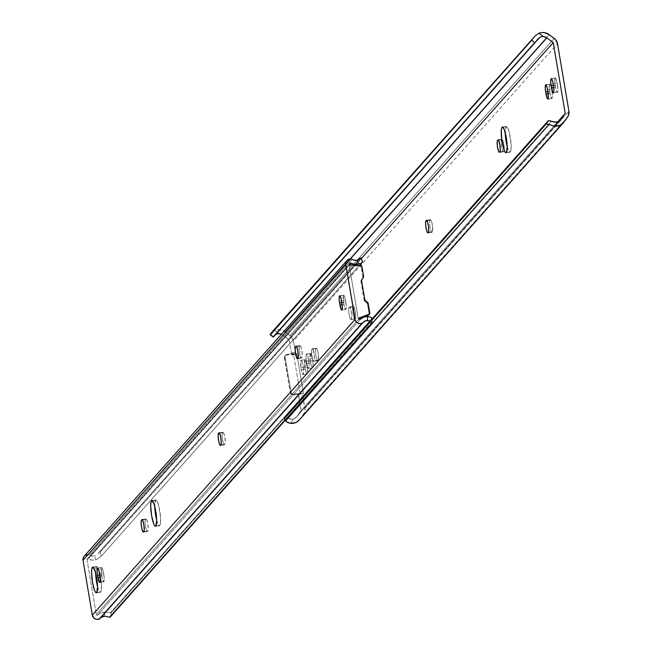 <?xml version="1.0" encoding="UTF-8"?>
<svg xmlns="http://www.w3.org/2000/svg" width="652" height="652" viewBox="0 0 652 652"><rect width="100%" height="100%" fill="white"/><g stroke="black" fill="none" stroke-linecap="round" stroke-linejoin="round"><path stroke-width="0.49" stroke-dasharray="3.26 2.44" d="M304.851 359.798A6.153 1.133 -98 0 0 304.892 366.889L300.898 367.451A6.153 1.133 82 0 1 300.857 360.36L304.851 359.798L304.892 366.889L305.975 372.17L307.027 374.02L307.508 369.211L305.837 360.784L305.054 359.7L300.857 360.36L302.12 362.113L303.204 367.386L303.636 371.95L303.033 374.582L301.982 372.724L300.898 367.451L300.857 360.36A6.153 1.133 82 0 1 301.02 360.263A6.153 1.133 82 0 1 302.846 365.259L306.839 364.696A6.153 1.133 -98 0 0 305.014 359.7A6.153 1.133 -98 0 0 304.851 359.798M507.166 146.504A12.983 2.388 -98 0 0 509.994 152.201A12.983 2.388 -98 0 0 510.345 151.998A12.983 2.388 -98 0 0 510.418 138.012A12.983 2.388 -98 0 0 506.408 126.48A12.983 2.388 -98 0 0 506.058 126.684L502.798 127.14L506.058 126.684L505.243 132.731A12.983 2.388 -98 0 1 506.058 126.684L507.566 127.531L509.285 132.356L511.103 144.442L511.127 148.575L510.345 151.998L506.351 152.552L510.345 151.998L508.837 151.15L507.117 146.325M555.129 78.118A6.153 1.133 -98 0 0 555.17 85.208L553.442 85.453L555.17 85.208L556.262 90.489L557.313 92.339L557.892 90.62L557.484 85.143L556.392 79.87L555.129 78.118L554.77 81.696L555.528 87.344A6.153 1.133 -98 0 0 557.354 92.339A6.153 1.133 -98 0 0 557.484 85.143L553.491 85.705L557.484 85.143L557.118 83.016A6.153 1.133 -98 0 0 555.292 78.02A6.153 1.133 -98 0 0 555.129 78.118L551.486 78.623L555.129 78.118M549.628 84.312A6.153 1.133 -98 0 0 549.669 91.402L547.941 91.639L549.669 91.402L550.761 96.675L551.812 98.525L552.391 96.814L551.983 91.337L550.891 86.064L549.628 84.312L549.269 87.881L550.027 93.529A6.153 1.133 -98 0 0 551.853 98.525A6.153 1.133 -98 0 0 551.983 91.337L547.99 91.899L551.983 91.337L551.616 89.21A6.153 1.133 -98 0 0 549.791 84.214A6.153 1.133 -98 0 0 549.628 84.312L545.985 84.817L549.628 84.312M310.352 353.612A6.153 1.133 -98 0 0 310.393 360.703L306.399 361.257A6.153 1.133 82 0 1 306.358 354.166L310.352 353.612L310.393 360.703L311.477 365.976L312.528 367.826L313.099 364.15L311.493 350.857L312.21 348.844L313.196 349.822L314.598 357.263L313.897 361.224L312.911 360.246L310.8 353.645L306.358 354.166L307.345 355.144L308.347 359.065L309.105 364.712L308.746 368.29L307.76 367.304L306.758 363.392L306 357.744L306.358 354.166A6.153 1.133 82 0 1 306.522 354.069A6.153 1.133 82 0 1 308.347 359.065L312.341 358.51A6.153 1.133 -98 0 0 310.515 353.514A6.153 1.133 -98 0 0 310.352 353.612M299.276 420.035A10.611 10.302 41.6 0 0 299.879 419.277L303.482 414.338A8.199 7.963 41.6 0 0 304.859 408.356L302.772 395.748L302.797 394.004L303.49 393.523L296.725 353.555L296.318 354.435L292.332 354.99A2.73 0.505 82 0 1 292.283 355.071L296.269 354.517A2.73 0.505 -98 0 0 296.318 354.435A2.73 0.505 82 0 1 296.269 354.517L295.486 352.846L293.449 340.874A8.199 7.963 41.6 0 0 290.156 335.544L554.208 38.362L290.156 335.544L285.087 331.811L549.147 34.629L285.087 331.811A10.611 10.302 41.6 0 0 274.834 330.458L271.452 332.699L274.834 330.458L277.41 329.79L282.715 330.482L291.354 336.619L293.449 340.874L557.509 43.684L293.449 340.874L295.389 352.341L291.395 352.895L292.283 355.071A2.73 0.505 -98 0 0 292.332 354.99L293.384 353.384L300.148 393.352L298.877 394.346L298.746 395.772L301.151 410.573L557.688 121.851L301.151 410.573L298.934 397.443L302.919 396.889L304.973 409.937L304.272 412.985L299.325 419.978M361.289 258.608L289.178 339.773L291.395 352.895L289.178 339.773L361.289 258.608M348.991 307.459L349.545 306.97L350.32 308.046L351.64 314.345L351.534 318.73L350.809 319.545L350.303 319.048L348.844 313.359L348.69 308.331L348.991 307.459L352.976 306.896L353.017 313.987L354.802 318.991L355.723 316.88L355.316 311.403L354.036 306.913L353.539 306.407L352.976 306.896A6.153 1.133 -98 0 0 352.944 313.522A6.153 1.133 -98 0 0 354.843 318.983A6.153 1.133 -98 0 0 355.006 318.885L355.356 318.502A6.153 1.133 -98 0 0 355.389 311.876A6.153 1.133 -98 0 0 353.49 306.416A6.153 1.133 -98 0 0 353.327 306.505L349.333 307.068A6.153 1.133 82 0 1 349.496 306.97A6.153 1.133 82 0 1 351.395 312.43A6.153 1.133 82 0 1 351.363 319.056L355.356 318.502L351.012 319.447A6.153 1.133 82 0 1 350.849 319.545A6.153 1.133 82 0 1 348.95 314.077A6.153 1.133 82 0 1 348.991 307.459L353.327 306.505L348.991 307.459M290.547 423.368L293.726 419L296.578 416.848L301.151 410.573L296.578 416.848L559.848 120.547L296.578 416.848A6.504 6.316 41.6 0 1 293.726 419L290.547 423.368M273.343 337.125L537.509 39.47L273.343 337.125M274.117 335.91L276.073 334.329L274.41 335.535L537.965 38.916M281.11 334.15L289.178 339.773L282.74 335.03L350.385 258.901L282.74 335.03A6.504 6.316 41.6 0 0 281.387 334.264M551.347 121.28L287.956 417.72L290.442 419.212L293.726 419L292.072 419.35L289.023 418.625L286.611 415.552L548.731 120.538L286.611 415.552A8.199 1.948 -143.9 0 0 287.956 417.72L551.347 121.28M299.879 419.277L563.939 122.087L299.879 419.277M303.482 414.338L567.533 117.148L303.482 414.338M304.859 408.356L568.919 111.166L304.859 408.356M432.374 231.819L432.512 225.918L431.608 221.582L430.556 219.732L429.701 221.093L429.855 226.122L431.037 231.232L431.811 232.308L432.374 231.819A6.153 1.133 -98 0 0 432.406 225.193A6.153 1.133 -98 0 0 430.507 219.732A6.153 1.133 -98 0 0 430.344 219.83L426.701 220.335L429.994 220.221A6.153 1.133 -98 0 0 429.961 226.839A6.153 1.133 -98 0 0 431.86 232.308A6.153 1.133 -98 0 0 432.023 232.21L428.38 232.381L432.374 231.819M503.54 151.72L504.257 149.715L504.029 145.429L503.124 141.093L501.861 139.341L501.143 141.354L501.551 146.822L502.831 151.321L503.328 151.818L503.89 151.329A6.153 1.133 -98 0 0 504.2 150.319A6.153 1.133 -98 0 0 503.694 143.424A6.153 1.133 -98 0 0 502.024 139.243A6.153 1.133 -98 0 0 501.861 139.341L498.209 139.854L501.51 139.732A6.153 1.133 -98 0 0 501.478 146.358A6.153 1.133 -98 0 0 503.377 151.818A6.153 1.133 -98 0 0 503.54 151.72L499.546 152.283L503.54 151.72M318.233 360.279L318.372 354.378L317.467 350.042L316.416 348.192L315.56 349.553L315.715 354.582L316.896 359.692L317.679 360.768L318.233 360.279A6.153 1.133 -98 0 0 318.266 353.653A6.153 1.133 -98 0 0 316.367 348.192A6.153 1.133 -98 0 0 316.204 348.29L312.21 348.844A6.153 1.133 82 0 1 312.373 348.747A6.153 1.133 82 0 1 314.28 354.215A6.153 1.133 82 0 1 314.24 360.833L318.233 360.279M279.309 333.759L274.834 330.458L279.309 333.759M290.262 392.643L291.362 394.419L292.846 394.957L303.49 393.523L296.725 353.555L286.106 355.095L284.435 356.962L290.262 392.643L284.402 358.005L286.277 354.582L293.384 353.384L300.148 393.352L298.966 394.256L303.49 393.523L293.376 394.933L294.028 394.207L300.148 393.352L293.498 394.224L291.289 392.903L285.054 357.272L290.914 391.909L290.262 392.643A2.73 2.657 41.6 0 0 293.376 394.933L294.028 394.207A2.73 2.657 -138.4 0 1 290.914 391.909L290.262 392.643M292.74 354.117L296.725 353.555L296.318 354.435L292.332 354.99L293.384 353.384L287.263 354.24L286.611 354.973L292.74 354.117M298.966 394.256L302.96 393.694A2.73 0.505 -98 0 0 302.919 396.889L298.934 397.443A2.73 0.505 82 0 1 298.966 394.256M295.389 352.341A2.73 0.505 -98 0 0 296.195 354.558A2.73 0.505 -98 0 0 296.269 354.517L292.283 355.071A2.73 0.505 82 0 1 292.21 355.112A2.73 0.505 82 0 1 291.395 352.895L295.389 352.341M284.402 358.005L285.054 357.272A2.73 2.657 -138.4 0 1 287.263 354.24L286.611 354.973A2.73 2.657 41.6 0 0 284.402 358.005M310.751 362.83A6.153 1.133 -98 0 0 312.577 367.826A6.153 1.133 -98 0 0 312.699 360.637L308.706 361.2A6.153 1.133 82 0 1 308.583 368.388A6.153 1.133 82 0 1 306.758 363.392L310.751 362.83L306.758 363.392L306.399 361.257L310.393 360.703L310.751 362.83M312.341 358.51L308.347 359.065L308.706 361.2L312.699 360.637L312.341 358.51M315.861 348.681A6.153 1.133 -98 0 0 315.821 355.299A6.153 1.133 -98 0 0 317.72 360.768A6.153 1.133 -98 0 0 317.883 360.67L313.897 361.224A6.153 1.133 82 0 1 313.734 361.322A6.153 1.133 82 0 1 311.827 355.862A6.153 1.133 82 0 1 311.868 349.236L315.861 348.681M499.897 151.892L503.89 151.329L499.897 151.892M498.487 140.156L501.51 139.732L498.487 140.156M548.25 93.782L550.027 93.529L548.25 93.782M547.623 89.764L551.616 89.21L547.623 89.764M553.752 87.588L555.528 87.344L553.752 87.588M553.124 83.57L557.118 83.016L553.124 83.57M428.03 232.764L432.023 232.21L428.03 232.764M426.97 220.645L429.994 220.221L426.97 220.645M305.25 369.024A6.153 1.133 -98 0 0 307.076 374.02A6.153 1.133 -98 0 0 307.198 366.832L303.204 367.386A6.153 1.133 82 0 1 303.082 374.574A6.153 1.133 82 0 1 301.257 369.578L305.25 369.024L301.257 369.578L300.898 367.451L304.892 366.889L305.25 369.024M306.839 364.696L302.846 365.259L303.204 367.386L307.198 366.832L306.839 364.696M97.523 586.564A12.983 2.388 -98 0 0 100.351 592.252A12.983 2.388 -98 0 0 100.693 592.049A12.983 2.388 -98 0 0 100.775 578.063A12.983 2.388 -98 0 0 96.757 566.531A12.983 2.388 -98 0 0 96.414 566.735L93.154 567.191L96.414 566.735L95.599 572.782A12.983 2.388 -98 0 1 96.414 566.735L97.368 566.816L99.08 570.435L101.451 584.494L101.321 590.199L100.693 592.049L96.7 592.603L100.693 592.049L99.194 591.201L97.474 586.376M156.651 520.011A12.983 2.388 -98 0 0 159.479 525.708A12.983 2.388 -98 0 0 159.821 525.504A12.983 2.388 -98 0 0 159.895 511.518A12.983 2.388 -98 0 0 155.885 499.986A12.983 2.388 -98 0 0 155.543 500.19L152.283 500.646L155.543 500.19L154.72 506.237A12.983 2.388 -98 0 1 155.543 500.19L157.042 501.038L158.762 505.862L160.579 517.949L160.449 523.654L159.821 525.504L155.828 526.058L159.821 525.504L158.322 524.656L156.602 519.831M343.531 295.283A6.153 1.133 -98 0 0 343.563 302.373L341.844 302.609L343.563 302.373L344.655 307.646L345.919 309.398L346.277 305.821L345.519 300.181L344.517 296.261L343.734 295.177L343.359 295.609L343.93 304.5A6.153 1.133 -98 0 0 345.756 309.496A6.153 1.133 -98 0 0 345.878 302.308L341.884 302.862L345.878 302.308L345.519 300.181A6.153 1.133 -98 0 0 343.694 295.185A6.153 1.133 -98 0 0 343.531 295.283L339.879 295.788L343.531 295.283M101.476 567.696A6.153 1.133 -98 0 0 101.516 574.795L99.789 575.031L101.516 574.795L102.6 580.068L103.864 581.82L104.222 578.242L103.464 572.595L102.462 568.683L101.688 567.599L101.304 568.031L101.875 576.922A6.153 1.133 -98 0 0 103.701 581.918A6.153 1.133 -98 0 0 103.823 574.73L99.829 575.284L103.823 574.73L103.464 572.595A6.153 1.133 -98 0 0 101.639 567.599A6.153 1.133 -98 0 0 101.476 567.696L97.833 568.21L101.476 567.696M362.985 277.32L361.265 267.173L361.917 266.44L361.265 267.173L360.246 266.244L349.268 265.511L358.282 318.795L358.934 318.062L358.282 318.795L359.007 318.526L358.282 318.795L349.268 265.511L349.92 264.777L349.268 265.511L360.246 266.244L360.89 265.519L360.246 266.244A1.092 1.059 41.6 0 1 361.265 267.173L362.985 277.32L363.629 276.587L361.102 280.442L362.797 278.119A1.092 1.059 41.6 0 0 362.985 277.32M362.871 322.691L100.188 618.324A6.504 6.316 41.6 0 1 100.286 618.218L363.042 322.495M370.915 321.656L371.558 322.414L284.859 419.994L371.99 322.455L370.915 321.656M285.136 420.377L371.99 322.455L285.136 420.377M111.052 612.913L372.08 319.138L371.966 322.658L372.08 319.138L111.052 612.913L110.465 612.733L372.072 318.306L110.465 612.733L104.842 612.106A10.611 10.302 41.6 0 0 97.678 615.015L360.434 319.293L97.678 615.015L100.954 612.864L104.842 612.106L104.711 616.148L104.842 612.106L106.537 612.187L111.052 612.913L110.938 616.433L111.052 612.913M372.153 318.844L372.072 318.306M96.3 614.543A0.823 0.799 41.6 0 0 97.678 615.015L96.855 615.195L96.3 614.543L87.034 559.742L349.79 264.019L87.034 559.742L96.3 614.543L359.056 318.82L96.3 614.543M222.854 432.357L222.136 434.371L222.544 439.839L223.823 444.338L224.329 444.835L224.883 444.346L225.274 441.82L224.63 436.106L223.571 432.765L223.065 432.26L222.511 432.749A6.153 1.133 -98 0 0 222.471 439.375A6.153 1.133 -98 0 0 224.369 444.835A6.153 1.133 -98 0 0 224.532 444.737L220.547 445.3L224.883 444.346A6.153 1.133 -98 0 0 224.916 437.728A6.153 1.133 -98 0 0 223.017 432.26A6.153 1.133 -98 0 0 222.854 432.357L219.211 432.871L222.854 432.357M299.871 345.682L299.154 347.687L299.561 353.164L300.841 357.663L301.346 358.16L301.9 357.671L302.292 355.136L301.648 349.431L300.58 346.082L300.083 345.584L299.529 346.073A6.153 1.133 -98 0 0 299.488 352.691A6.153 1.133 -98 0 0 301.387 358.16A6.153 1.133 -98 0 0 301.55 358.062L297.565 358.616L301.9 357.671A6.153 1.133 -98 0 0 301.933 351.045A6.153 1.133 -98 0 0 300.034 345.584A6.153 1.133 -98 0 0 299.871 345.682L296.228 346.188L299.871 345.682M145.836 519.041L145.119 521.046L145.535 526.523L146.806 531.021L147.311 531.519L147.865 531.03L148.257 528.495L147.613 522.79L146.553 519.44L146.048 518.943L145.494 519.432A6.153 1.133 -98 0 0 145.453 526.05A6.153 1.133 -98 0 0 147.36 531.519A6.153 1.133 -98 0 0 147.523 531.421L143.53 531.975L147.865 531.03A6.153 1.133 -98 0 0 147.906 524.404A6.153 1.133 -98 0 0 145.999 518.943A6.153 1.133 -98 0 0 145.836 519.041L142.193 519.546L145.836 519.041M362.39 261.835L100.954 556.498L95.983 559.742L94.524 555.92L91.932 556.009L89.487 555.072A2.73 2.657 41.6 0 0 88.305 554.656L89.487 555.072L352.251 259.349L89.487 555.072A6.504 6.316 41.6 0 0 94.524 555.92L95.983 559.742L92.03 560.076L88.191 558.919L349.855 264.419L88.191 558.919A0.823 0.799 41.6 0 0 87.034 559.742L87.352 558.976L88.191 558.919A10.611 10.302 41.6 0 0 95.983 559.742L100.954 556.498L362.504 261.811M100.09 552.277L361.118 258.502L100.09 552.277L98.688 552.774L359.602 259.121L98.688 552.774L100.09 552.277L101.362 555.61L100.09 552.277M97.955 553.727L360.214 258.559M95.836 555.423L94.524 555.92L95.836 555.423M87.181 554.665L88.305 554.656L351.061 258.934L88.305 554.656A5.012 4.866 41.6 0 0 84.165 556.229M101.117 617.444L100.188 618.324M84.173 556.221L85.102 555.414M369.162 314.362A1.092 1.059 41.6 0 0 369.171 313.93L367.459 303.783L368.111 303.05L367.459 303.783L364.199 300.605L360.923 281.24L361.754 279.716L361.102 280.442A1.092 1.059 41.6 0 0 360.923 281.24L364.199 300.605L364.843 299.879L364.199 300.605A1.092 1.059 41.6 0 0 364.639 301.314L367.019 303.074L367.671 302.341L367.019 303.074A1.092 1.059 41.6 0 1 367.459 303.783L369.171 313.93L369.823 313.204L368.82 314.916M361.567 280.507L360.923 281.24L361.567 280.507M363.449 277.385L362.797 278.119L363.449 277.385M365.283 300.588L364.639 301.314L365.283 300.588M100.098 577.175L101.875 576.922L100.098 577.175M99.471 573.157L103.464 572.595L99.471 573.157M142.47 519.848L145.494 519.432L142.47 519.848M143.872 531.584L147.865 531.03L143.872 531.584M296.505 346.489L299.529 346.073L296.505 346.489M297.907 358.225L301.9 357.671L297.907 358.225M342.145 304.753L343.93 304.5L342.145 304.753M341.526 300.735L345.519 300.181L341.526 300.735M219.488 433.172L222.511 432.749L219.488 433.172M220.889 444.908L224.883 444.346L220.889 444.908M506.408 126.48L502.415 127.034M560.264 120.123L296.204 417.304M296.195 354.558L292.21 355.112M285.022 355.821L285.674 355.087M312.577 367.826L308.583 368.388M310.515 353.514L306.522 354.069M316.367 348.192L312.373 348.747M317.72 360.768L313.734 361.322M353.49 306.416L349.496 306.97M354.843 318.983L350.849 319.545M498.03 139.805L501.722 139.284M503.377 151.818L499.383 152.381M551.853 98.525L547.859 99.088M549.791 84.214L545.797 84.768M557.354 92.339L553.361 92.894M555.292 78.02L551.299 78.574M509.994 152.201L506.009 152.755M430.507 219.732L426.514 220.286M431.86 232.308L427.867 232.862M307.076 374.02L303.082 374.574M305.014 359.7L301.02 360.263M96.757 566.531L92.763 567.085M155.885 499.986L151.892 500.54M87.221 559.09L349.977 263.367M372.153 318.885L372.031 322.528M99.707 582.472L103.701 581.918M101.639 567.599L97.645 568.161M143.367 532.073L147.36 531.519M142.006 519.497L145.999 518.943M297.402 358.714L301.387 358.16M296.041 346.139L300.034 345.584M341.762 310.059L345.756 309.496M343.694 295.185L339.7 295.739M159.479 525.708L155.486 526.27M220.384 445.397L224.369 444.835M219.023 432.822L223.017 432.26M100.351 592.252L96.357 592.815"/><path stroke-width="0.98" d="M502.064 127.246A12.983 2.388 82 0 1 502.415 127.034A12.983 2.388 82 0 1 506.425 138.574A12.983 2.388 82 0 1 506.351 152.552L505.398 152.478L504.265 150.482L501.771 139.699L501.282 130.661L501.706 127.939L502.513 127.034L504.151 129.308L506.27 137.58L507.174 147.205L506.351 152.552A12.983 2.388 82 0 1 506.009 152.755A12.983 2.388 82 0 1 501.991 141.223A12.983 2.388 82 0 1 502.064 127.246L502.798 127.14L502.064 127.246M551.136 78.672L551.853 79.079L552.668 81.361L553.923 90.261L553.695 92.47L553.32 92.894L552.814 92.397L551.176 85.762A6.153 1.133 82 0 1 551.136 78.672A6.153 1.133 82 0 1 551.299 78.574A6.153 1.133 82 0 1 553.124 83.57L553.491 85.705A6.153 1.133 82 0 1 553.361 92.894A6.153 1.133 82 0 1 551.535 87.898L553.752 87.588L551.535 87.898L550.777 82.25L551.136 78.672M553.442 85.453L551.176 85.762L553.442 85.453M545.634 84.866L546.352 85.265L547.167 87.555L548.422 96.455L548.022 98.99L547.313 98.582L545.675 91.956A6.153 1.133 82 0 1 545.634 84.866A6.153 1.133 82 0 1 545.797 84.768A6.153 1.133 82 0 1 547.623 89.764L547.99 91.899A6.153 1.133 82 0 1 547.859 99.088A6.153 1.133 82 0 1 546.034 94.092L548.25 93.782L546.034 94.092L545.276 88.444L545.634 84.866M547.941 91.639L545.675 91.956L547.941 91.639M557.688 121.851L565.211 113.383L553.23 42.584L361.289 258.608L553.23 42.584L546.8 37.849L350.385 258.901L546.8 37.849L543.369 36.569A6.504 6.316 -138.4 0 1 546.8 37.849L553.23 42.584L565.211 113.383L557.688 121.851M426.351 220.384L427.614 222.136L428.519 226.472L428.674 231.501L427.826 232.862L426.775 231.012L425.862 226.676L425.634 222.397L426.351 220.384A6.153 1.133 82 0 1 426.514 220.286A6.153 1.133 82 0 1 428.413 225.755A6.153 1.133 82 0 1 428.38 232.381L428.03 232.764A6.153 1.133 82 0 1 427.867 232.862A6.153 1.133 82 0 1 425.968 227.401A6.153 1.133 82 0 1 426.009 220.775L426.97 220.645L426.009 220.775L426.351 220.384M497.517 140.286L498.079 139.797L498.576 140.302L499.856 144.801L500.263 150.27L499.546 152.283L498.56 151.297L497.378 146.187L497.223 141.166L497.517 140.286L498.487 140.156L497.517 140.286L497.867 139.903A6.153 1.133 82 0 1 498.03 139.805A6.153 1.133 82 0 1 499.929 145.266A6.153 1.133 82 0 1 499.897 151.892L499.546 152.283A6.153 1.133 82 0 1 499.383 152.381A6.153 1.133 82 0 1 497.484 146.912A6.153 1.133 82 0 1 497.517 140.286M299.325 419.978L295.788 422.561L290.547 423.368A10.611 10.302 41.6 0 0 299.276 420.035L563.328 122.845A10.611 10.302 -138.4 0 1 554.607 126.178L545.993 123.758L548.731 120.538L551.347 121.28A8.199 1.948 -143.9 0 0 548.731 120.538L286.562 415.226L548.022 120.962L284.533 418.022L546.384 123.758L284.264 418.771L546.384 123.758A8.199 1.948 36.1 0 1 549 124.499L285.609 420.947L549 124.499L554.607 126.178L557.786 121.81L554.355 122.168L551.347 121.28L556.099 122.193L559.375 120.946L565.211 113.383L560.638 119.658A6.504 6.316 -138.4 0 1 557.786 121.81L554.607 126.178L559.848 125.371L563.939 122.087A10.611 10.302 -138.4 0 1 563.328 122.845M554.208 38.362A8.199 7.963 -138.4 0 1 557.509 43.684L568.919 111.166A8.199 7.963 -138.4 0 1 567.533 117.148L563.939 122.087L568.324 115.795L568.919 111.166L557.509 43.684L555.406 39.43L549.147 34.629L554.208 38.362M270.816 333.482L535.129 35.933L538.886 33.276A10.611 10.302 -138.4 0 1 549.147 34.629L544.159 32.608L541.47 32.6L538.886 33.276L535.129 35.933L270.042 334.696L534.208 37.042L270.042 334.696L532.171 39.691L270.441 334.696L273.302 336.807L534.762 42.543L531.902 40.44L534.762 42.543L273.343 337.125L535.471 42.119L273.343 337.125L270.042 334.696L271.452 332.699M271.305 332.862L535.129 35.933M537.509 39.47L540.011 37.286L535.471 42.119L537.965 38.916M276.073 334.329L277.605 333.848L276.073 334.329M278.445 333.751L279.309 333.759L278.445 333.751M281.387 334.264A6.504 6.316 41.6 0 0 279.309 333.759L281.387 334.264M542.505 36.569L543.369 36.569L538.886 33.276L543.369 36.569L541.649 36.691L542.505 36.569M540.011 37.286L541.649 36.691L540.011 37.286M559.848 120.547L560.638 119.658L559.848 120.547M286.611 415.552L284.533 418.022L284.394 419.203L286.513 421.795L290.547 423.368L287.671 422.529L285.609 420.947A8.199 1.948 36.1 0 1 284.264 418.771L286.611 415.552L284.5 418.054M505.235 132.03L505.765 139.145L507.166 146.504A12.983 2.388 -98 0 1 505.243 132.731M284.264 418.771L284.533 418.022M92.421 567.297A12.983 2.388 82 0 1 92.763 567.085A12.983 2.388 82 0 1 96.781 578.626A12.983 2.388 82 0 1 96.7 592.603L95.754 592.529L94.621 590.533L92.502 582.269L91.59 572.635L91.793 569.147L92.861 567.085L95.086 570.989L97.001 580.15L97.531 587.265L96.7 592.603A12.983 2.388 82 0 1 96.357 592.815A12.983 2.388 82 0 1 92.348 581.274A12.983 2.388 82 0 1 92.421 567.297L93.154 567.191L92.421 567.297M151.549 500.752A12.983 2.388 82 0 1 151.892 500.54A12.983 2.388 82 0 1 155.91 512.081A12.983 2.388 82 0 1 155.828 526.058L154.883 525.985L153.75 523.988L151.631 515.724L150.718 506.091L150.922 502.594L151.989 500.54L154.214 504.444L155.746 511.087L156.659 520.72L155.828 526.058A12.983 2.388 82 0 1 155.486 526.27A12.983 2.388 82 0 1 151.468 514.73A12.983 2.388 82 0 1 151.549 500.752L152.283 500.646L151.549 500.752M339.537 295.837L340.246 296.236L341.061 298.526L342.316 307.426L341.925 309.961L341.208 309.553L339.578 302.927A6.153 1.133 82 0 1 339.537 295.837A6.153 1.133 82 0 1 339.7 295.739A6.153 1.133 82 0 1 341.526 300.735L341.884 302.862A6.153 1.133 82 0 1 341.762 310.059A6.153 1.133 82 0 1 339.937 305.063L342.145 304.753L339.937 305.063L339.179 299.415L339.537 295.837M341.844 302.609L339.578 302.927L341.844 302.609M97.482 568.259L98.191 568.658L99.006 570.948L100.261 579.848L99.87 582.383L99.161 581.975L97.523 575.349A6.153 1.133 82 0 1 97.482 568.259A6.153 1.133 82 0 1 97.645 568.161A6.153 1.133 82 0 1 99.471 573.157L99.829 575.284A6.153 1.133 82 0 1 99.707 582.472A6.153 1.133 82 0 1 97.881 577.485L100.098 577.175L97.881 577.485L97.124 571.837L97.482 568.259M99.789 575.031L97.523 575.349L99.789 575.031M368.82 314.916L368.502 315.095A1.092 1.059 41.6 0 0 369.162 314.362L368.502 315.095L359.007 318.526L368.502 315.095L369.154 314.362A1.092 1.059 -138.4 0 0 369.823 313.204L368.111 303.05A1.092 1.059 -138.4 0 0 367.671 302.341L365.283 300.588A1.092 1.059 -138.4 0 1 364.843 299.879L361.567 280.507A1.092 1.059 -138.4 0 1 361.754 279.716L363.449 277.385A1.092 1.059 -138.4 0 0 363.629 276.587L361.917 266.44A1.092 1.059 -138.4 0 0 360.89 265.519L349.92 264.777L349.79 264.019A0.823 0.799 -138.4 0 1 350.947 263.196L349.945 263.4L349.92 264.777L360.89 265.519L361.795 266.089L363.629 276.587L361.567 280.507L364.843 299.879L368.111 303.05L369.7 313.905L358.934 318.062L359.415 319.366L360.434 319.293A10.611 10.302 -138.4 0 1 367.598 316.383L371.102 317.337L372.08 319.138L371.102 317.337L367.598 316.383L367.467 320.417L370.189 321.11L366.179 320.605L362.944 322.601A2.73 2.657 -138.4 0 1 361.95 323.327A5.012 4.866 -138.4 0 1 355.079 319.439L345.788 264.516L83.032 560.239L92.315 615.162L355.079 319.439L92.315 615.162A5.012 4.866 41.6 0 0 99.194 619.05L361.95 323.327L99.194 619.05A2.73 2.657 41.6 0 0 100.188 618.324L362.871 322.691M220.889 444.908L220.335 445.397L219.83 444.9L218.77 441.551L218.127 435.838L218.518 433.311L219.072 432.822L219.577 433.319L220.849 437.818L221.264 443.287L220.547 445.3A6.153 1.133 82 0 1 220.384 445.397A6.153 1.133 82 0 1 218.477 439.929A6.153 1.133 82 0 1 218.518 433.311L219.488 433.172L218.518 433.311L218.86 432.92A6.153 1.133 82 0 1 219.023 432.822A6.153 1.133 82 0 1 220.93 438.283A6.153 1.133 82 0 1 220.889 444.908M297.907 358.225L297.353 358.714L296.847 358.217L295.788 354.867L295.144 349.162L295.535 346.628L296.089 346.139L296.595 346.636L297.866 351.135L298.282 356.611L297.565 358.616A6.153 1.133 82 0 1 297.402 358.714A6.153 1.133 82 0 1 295.495 353.254A6.153 1.133 82 0 1 295.535 346.628L296.505 346.489L295.535 346.628L295.878 346.236A6.153 1.133 82 0 1 296.041 346.139A6.153 1.133 82 0 1 297.948 351.607A6.153 1.133 82 0 1 297.907 358.225M143.872 531.584L143.318 532.073L142.812 531.576L141.753 528.226L141.109 522.521L141.5 519.986L142.054 519.497L142.56 519.994L143.831 524.493L144.247 529.97L143.53 531.975A6.153 1.133 82 0 1 143.367 532.073A6.153 1.133 82 0 1 141.46 526.612A6.153 1.133 82 0 1 141.5 519.986L142.47 519.848L141.5 519.986L141.843 519.595A6.153 1.133 82 0 1 142.006 519.497A6.153 1.133 82 0 1 143.913 524.966A6.153 1.133 82 0 1 143.872 531.584M346.921 260.507A5.012 4.866 -138.4 0 1 351.061 258.934L348.853 259.194L347.019 260.401L345.919 262.308L345.788 264.516A5.012 4.866 -138.4 0 1 346.921 260.507L84.165 556.229A5.012 4.866 41.6 0 0 83.032 560.239L345.788 264.516L355.389 320.515L356.685 322.365L358.649 323.473L360.882 323.628L362.944 322.601A6.504 6.316 -138.4 0 1 367.467 320.417L367.598 316.383L363.71 317.133L360.434 319.293A0.823 0.799 -138.4 0 1 359.056 318.82L358.934 318.062L369.154 314.362M101.117 617.444L104.711 616.148L109.593 617.248L110.473 616.784L284.859 419.994L109.593 617.248L104.711 616.148A6.504 6.316 41.6 0 0 100.286 618.218M110.473 616.784L285.136 420.377L110.473 616.784M95.583 572.081L96.121 579.196L97.523 586.564A12.983 2.388 -98 0 1 95.599 572.782M154.711 505.536L155.249 512.651L156.651 520.011A12.983 2.388 -98 0 1 154.72 506.237M350.947 263.196L349.855 264.419L350.947 263.196A10.611 10.302 -138.4 0 0 358.739 264.019L354.786 264.353L350.947 263.196M360.238 263.481L358.739 264.019L360.238 263.481M361.844 262.617L361.404 262.895L361.844 262.617M359.578 265.429L362.561 262.071L359.578 265.429M362.504 261.811L361.118 258.502L362.561 262.071M360.654 257.939L361.118 258.502L360.654 257.939L357.28 260.197A6.504 6.316 -138.4 0 1 352.251 259.349L354.688 260.287L357.28 260.197L358.739 264.019L357.28 260.197L360.654 257.939M351.061 258.934A2.73 2.657 -138.4 0 1 352.251 259.349L351.061 258.934M100.188 618.324L98.118 619.351L95.893 619.196L93.929 618.088L92.315 615.162L83.032 560.239L83.163 558.03L84.255 556.123M85.102 555.414L87.181 554.665M372.08 319.138L372.072 318.306M270.075 334.72L273.318 337.108M362.911 322.65L100.147 618.373M361.167 258.29L362.528 261.851M369.578 314.077L368.926 314.81"/></g></svg>
